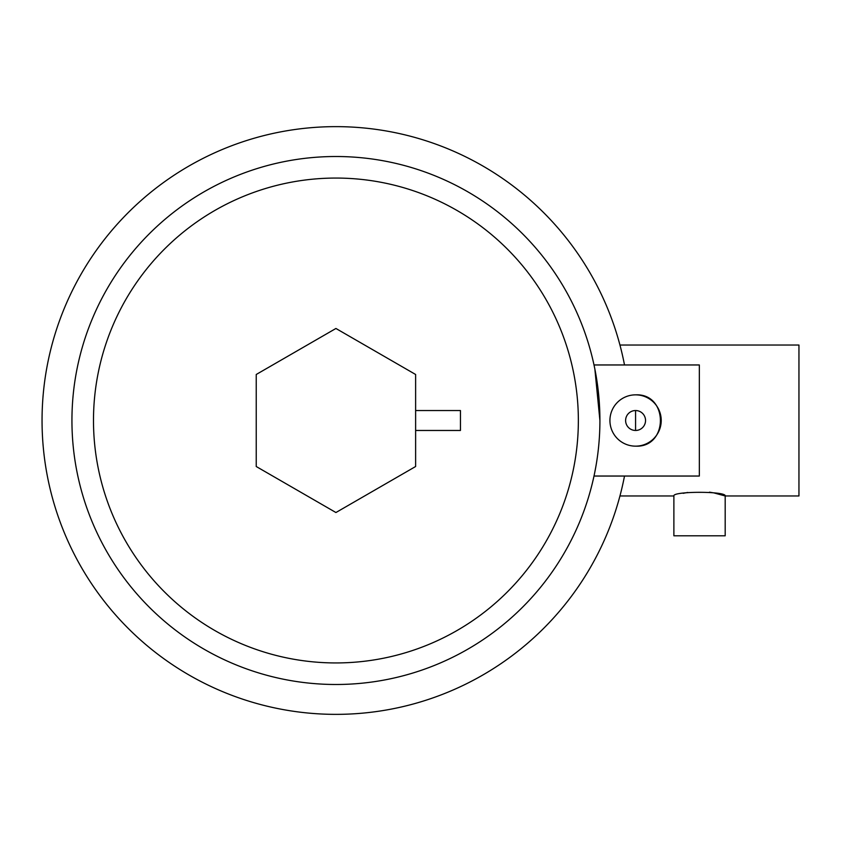 <?xml version="1.0" encoding="UTF-8"?>
<svg xmlns="http://www.w3.org/2000/svg" width="841" height="841" viewBox="0 0 841 841"><rect width="100%" height="100%" fill="white"/><g stroke="black" fill="none" stroke-linecap="round" stroke-linejoin="round"><path stroke-width="1.26" d="M256.232 466.513L335.927 512.526L415.622 466.513L415.622 374.487L335.927 328.474L256.232 374.487L256.232 466.513M619.943 345.041L798.95 345.041L798.95 495.959L725.184 495.959L725.184 535.801L673.883 535.801L673.883 495.959L619.943 495.959M714.009 492.931L725.184 495.959C726.782 491.102 672.285 491.112 673.883 495.959M683.176 493.32L687.707 492.448M709.489 492.164L713.788 492.889M635.575 410.534L635.575 430.466A9.966 9.966 0 0 1 625.609 420.5A9.966 9.966 0 0 1 635.575 410.534A9.966 9.966 0 0 1 645.541 420.5A9.966 9.966 0 0 1 635.575 430.466L635.575 410.534M635.575 394.85A25.65 25.65 0 0 1 661.226 420.5A25.65 25.65 0 0 1 635.575 446.15C668.669 447.79 668.669 393.22 635.575 394.85A25.65 25.65 0 0 0 609.925 420.5A25.65 25.65 0 0 0 635.575 446.15M624.506 476.038A293.877 293.877 0 0 1 42.05 420.5A293.877 293.877 0 0 1 624.506 364.962M599.917 420.5A263.99 263.99 0 0 1 335.927 684.49A263.99 263.99 0 0 1 71.937 420.5A263.99 263.99 0 0 1 335.927 156.51A263.99 263.99 0 0 1 599.917 420.5L594.881 369.21M595.848 466.671L594.513 473.641M594.009 476.038L699.334 476.038L699.334 364.962L594.009 364.962M415.622 430.466L460.447 430.466L460.447 410.534L415.622 410.534M578.356 420.5A242.439 242.439 0 0 1 335.927 662.939A242.439 242.439 0 0 1 93.488 420.5A242.439 242.439 0 0 1 335.927 178.061A242.439 242.439 0 0 1 578.356 420.5"/></g></svg>

